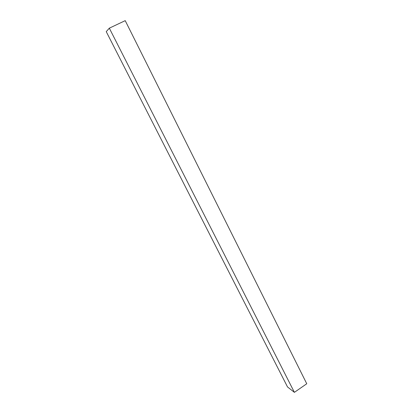 <?xml version="1.0" encoding="UTF-8"?>
<svg xmlns="http://www.w3.org/2000/svg" width="413" height="413" viewBox="0 0 413 413"><rect width="100%" height="100%" fill="white"/><g stroke="black" fill="none" stroke-linecap="round" stroke-linejoin="round"><path stroke-width="0.62" d="M109.321 28.172L106.239 31.636L287.525 386.95L294.392 392.35L109.321 28.172L125.216 20.65L306.761 383.749L294.392 392.35"/></g></svg>

